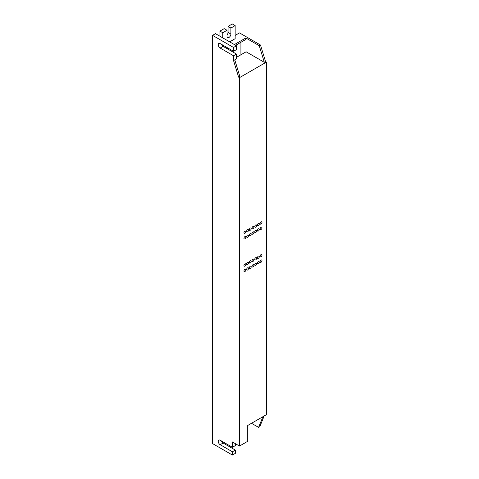<?xml version="1.0" encoding="UTF-8"?>
<svg xmlns="http://www.w3.org/2000/svg" width="479" height="479" viewBox="0 0 479 479"><rect width="100%" height="100%" fill="white"/><g stroke="black" fill="none" stroke-linecap="round" stroke-linejoin="round"><path stroke-width="0.72" d="M236.476 57.348L246.116 51.786L264.318 62.294L265.552 61.581L260.486 45.014L239.5 32.901L235.153 35.41M227.214 48.726L228.154 48.181M234.393 44.577L245.835 37.979L259.259 45.727L260.486 45.014M222.088 45.445L222.771 45.834L223.43 45.451M229.669 41.853L235.153 38.685L235.153 25.585L232.315 23.95L228.064 26.405L230.896 28.045L235.153 25.585M230.896 28.045L230.896 34.099A2.742 1.581 120 0 1 229.704 36.859A2.742 1.581 120 0 1 227.591 37.596A2.742 1.581 120 0 1 227.022 36.338L227.022 30.279L224.184 28.644L219.933 31.099L219.933 36.23M222.771 37.865L222.771 32.74L227.022 30.279M222.771 45.834L222.771 45.068M240.919 54.786L240.919 42.29M245.835 37.979L245.835 39.452L235.674 45.319M229.435 48.918L228.489 49.463M227.022 35.045A2.742 1.581 120 0 0 228.064 32.464L230.896 34.099M222.771 32.74L219.933 31.099M236.476 54.073L236.476 58.881L233.542 60.57L233.542 55.768L236.476 54.073L223.1 46.355A2.742 1.581 60 0 1 221.436 44.302M236.476 45.78L215.49 33.662L212.562 35.356L233.542 47.475L236.476 45.78L236.476 49.6L233.542 51.295L233.542 47.475M236.476 58.881L234.776 59.863L239.835 76.43L238.608 77.137L239.5 77.652L266.438 62.096L265.552 61.581M233.542 60.57L238.608 77.137M233.542 55.768L220.166 48.044A2.742 1.581 60 0 1 218.376 45.631A2.742 1.581 60 0 1 218.801 43.433A2.742 1.581 60 0 1 220.166 43.571L233.542 51.295M221.436 440.961A2.742 1.581 -120 0 0 223.1 443.015L235.339 450.086L232.411 451.775L232.411 455.05L212.562 443.59L212.562 35.356M232.411 451.775L220.166 444.71L223.1 443.015M239.5 77.652L239.5 446.045L232.411 441.949L232.411 447.302L220.166 440.231A2.742 1.581 -120 0 0 218.801 440.099A2.742 1.581 -120 0 0 218.376 442.291A2.742 1.581 -120 0 0 220.166 444.71M266.438 62.096L266.438 414.664L247.727 425.472L247.727 441.297L239.5 446.045M251.505 423.286L258.594 427.382L259.822 426.669L264.157 415.982M258.594 427.382L262.929 416.694M228.064 26.405L228.064 32.464M264.318 62.294L259.259 45.727M260.109 261.684A1.335 0.772 120 0 0 260.384 262.294A1.335 0.772 120 0 0 261.414 261.941A1.335 0.772 120 0 0 261.995 260.594A1.335 0.772 120 0 0 261.72 259.983A1.335 0.772 120 0 0 260.69 260.342A1.335 0.772 120 0 0 260.109 261.684M252.026 260.893A1.335 0.772 120 0 0 252.301 261.504A1.335 0.772 120 0 0 253.331 261.145A1.335 0.772 120 0 0 253.918 259.804A1.335 0.772 120 0 0 253.636 259.193A1.335 0.772 120 0 0 252.607 259.546A1.335 0.772 120 0 0 252.026 260.893M249.331 267.905A1.335 0.772 120 0 0 249.607 268.521A1.335 0.772 120 0 0 250.637 268.162A1.335 0.772 120 0 0 251.224 266.815A1.335 0.772 120 0 0 250.942 266.204A1.335 0.772 120 0 0 249.912 266.563A1.335 0.772 120 0 0 249.331 267.905M254.72 259.337A1.335 0.772 120 0 0 254.996 259.953A1.335 0.772 120 0 0 256.026 259.594A1.335 0.772 120 0 0 256.612 258.247A1.335 0.772 120 0 0 256.331 257.636A1.335 0.772 120 0 0 255.301 257.995A1.335 0.772 120 0 0 254.72 259.337M254.72 226.591A1.335 0.772 120 0 0 254.996 227.202A1.335 0.772 120 0 0 256.026 226.848A1.335 0.772 120 0 0 256.612 225.501A1.335 0.772 120 0 0 256.331 224.891A1.335 0.772 120 0 0 255.301 225.25A1.335 0.772 120 0 0 254.72 226.591M260.109 223.483A1.335 0.772 120 0 0 260.384 224.094A1.335 0.772 120 0 0 261.414 223.735A1.335 0.772 120 0 0 261.995 222.388A1.335 0.772 120 0 0 261.72 221.777A1.335 0.772 120 0 0 260.69 222.136A1.335 0.772 120 0 0 260.109 223.483M260.109 256.229A1.335 0.772 120 0 0 260.384 256.84A1.335 0.772 120 0 0 261.414 256.481A1.335 0.772 120 0 0 261.995 255.133A1.335 0.772 120 0 0 261.72 254.523A1.335 0.772 120 0 0 260.69 254.882A1.335 0.772 120 0 0 260.109 256.229M257.415 257.786A1.335 0.772 120 0 0 257.69 258.397A1.335 0.772 120 0 0 258.72 258.037A1.335 0.772 120 0 0 259.307 256.69A1.335 0.772 120 0 0 259.025 256.079A1.335 0.772 120 0 0 257.995 256.439A1.335 0.772 120 0 0 257.415 257.786M252.026 228.148A1.335 0.772 120 0 0 252.301 228.758A1.335 0.772 120 0 0 253.331 228.399A1.335 0.772 120 0 0 253.918 227.058A1.335 0.772 120 0 0 253.636 226.447A1.335 0.772 120 0 0 252.607 226.801A1.335 0.772 120 0 0 252.026 228.148M249.331 229.704A1.335 0.772 120 0 0 249.607 230.315A1.335 0.772 120 0 0 250.637 229.956A1.335 0.772 120 0 0 251.224 228.615A1.335 0.772 120 0 0 250.942 227.998A1.335 0.772 120 0 0 249.912 228.357A1.335 0.772 120 0 0 249.331 229.704M257.415 263.24A1.335 0.772 120 0 0 257.69 263.851A1.335 0.772 120 0 0 258.72 263.492A1.335 0.772 120 0 0 259.307 262.151A1.335 0.772 120 0 0 259.025 261.54A1.335 0.772 120 0 0 257.995 261.893A1.335 0.772 120 0 0 257.415 263.24M246.637 231.261A1.335 0.772 120 0 0 246.913 231.872A1.335 0.772 120 0 0 247.942 231.513A1.335 0.772 120 0 0 248.529 230.165A1.335 0.772 120 0 0 248.248 229.555A1.335 0.772 120 0 0 247.218 229.914A1.335 0.772 120 0 0 246.637 231.261M243.943 271.018A1.335 0.772 120 0 0 244.218 271.629A1.335 0.772 120 0 0 245.248 271.27A1.335 0.772 120 0 0 245.835 269.928A1.335 0.772 120 0 0 245.559 269.312A1.335 0.772 120 0 0 244.524 269.671A1.335 0.772 120 0 0 243.943 271.018M246.637 236.716A1.335 0.772 120 0 0 246.913 237.327A1.335 0.772 120 0 0 247.942 236.967A1.335 0.772 120 0 0 248.529 235.626A1.335 0.772 120 0 0 248.248 235.015A1.335 0.772 120 0 0 247.218 235.369A1.335 0.772 120 0 0 246.637 236.716M254.72 232.052A1.335 0.772 120 0 0 254.996 232.662A1.335 0.772 120 0 0 256.026 232.303A1.335 0.772 120 0 0 256.612 230.956A1.335 0.772 120 0 0 256.331 230.345A1.335 0.772 120 0 0 255.301 230.704A1.335 0.772 120 0 0 254.72 232.052M252.026 233.608A1.335 0.772 120 0 0 252.301 234.219A1.335 0.772 120 0 0 253.331 233.86A1.335 0.772 120 0 0 253.918 232.513A1.335 0.772 120 0 0 253.636 231.902A1.335 0.772 120 0 0 252.607 232.261A1.335 0.772 120 0 0 252.026 233.608M249.331 235.159A1.335 0.772 120 0 0 249.607 235.776A1.335 0.772 120 0 0 250.637 235.417A1.335 0.772 120 0 0 251.224 234.069A1.335 0.772 120 0 0 250.942 233.459A1.335 0.772 120 0 0 249.912 233.818A1.335 0.772 120 0 0 249.331 235.159M249.331 262.45A1.335 0.772 120 0 0 249.607 263.061A1.335 0.772 120 0 0 250.637 262.702A1.335 0.772 120 0 0 251.224 261.36A1.335 0.772 120 0 0 250.942 260.744A1.335 0.772 120 0 0 249.912 261.103A1.335 0.772 120 0 0 249.331 262.45M260.109 228.938A1.335 0.772 120 0 0 260.384 229.549A1.335 0.772 120 0 0 261.414 229.196A1.335 0.772 120 0 0 261.995 227.848A1.335 0.772 120 0 0 261.72 227.238A1.335 0.772 120 0 0 260.69 227.597A1.335 0.772 120 0 0 260.109 228.938M257.415 225.034A1.335 0.772 120 0 0 257.69 225.651A1.335 0.772 120 0 0 258.72 225.292A1.335 0.772 120 0 0 259.307 223.944A1.335 0.772 120 0 0 259.025 223.334A1.335 0.772 120 0 0 257.995 223.693A1.335 0.772 120 0 0 257.415 225.034M246.637 264.007A1.335 0.772 120 0 0 246.913 264.618A1.335 0.772 120 0 0 247.942 264.258A1.335 0.772 120 0 0 248.529 262.911A1.335 0.772 120 0 0 248.248 262.3A1.335 0.772 120 0 0 247.218 262.66A1.335 0.772 120 0 0 246.637 264.007M243.943 265.558A1.335 0.772 120 0 0 244.218 266.174A1.335 0.772 120 0 0 245.248 265.815A1.335 0.772 120 0 0 245.835 264.468A1.335 0.772 120 0 0 245.559 263.857A1.335 0.772 120 0 0 244.524 264.216A1.335 0.772 120 0 0 243.943 265.558M254.72 264.797A1.335 0.772 120 0 0 254.996 265.408A1.335 0.772 120 0 0 256.026 265.049A1.335 0.772 120 0 0 256.612 263.707A1.335 0.772 120 0 0 256.331 263.091A1.335 0.772 120 0 0 255.301 263.45A1.335 0.772 120 0 0 254.72 264.797M252.026 266.354A1.335 0.772 120 0 0 252.301 266.965A1.335 0.772 120 0 0 253.331 266.605A1.335 0.772 120 0 0 253.918 265.258A1.335 0.772 120 0 0 253.636 264.647A1.335 0.772 120 0 0 252.607 265.007A1.335 0.772 120 0 0 252.026 266.354M257.415 230.495A1.335 0.772 120 0 0 257.69 231.106A1.335 0.772 120 0 0 258.72 230.746A1.335 0.772 120 0 0 259.307 229.405A1.335 0.772 120 0 0 259.025 228.788A1.335 0.772 120 0 0 257.995 229.148A1.335 0.772 120 0 0 257.415 230.495M243.943 238.273A1.335 0.772 120 0 0 244.218 238.883A1.335 0.772 120 0 0 245.248 238.524A1.335 0.772 120 0 0 245.835 237.183A1.335 0.772 120 0 0 245.559 236.566A1.335 0.772 120 0 0 244.524 236.925A1.335 0.772 120 0 0 243.943 238.273M246.637 269.461A1.335 0.772 120 0 0 246.913 270.072A1.335 0.772 120 0 0 247.942 269.719A1.335 0.772 120 0 0 248.529 268.372A1.335 0.772 120 0 0 248.248 267.761A1.335 0.772 120 0 0 247.218 268.114A1.335 0.772 120 0 0 246.637 269.461M243.943 232.812A1.335 0.772 120 0 0 244.218 233.429A1.335 0.772 120 0 0 245.248 233.069A1.335 0.772 120 0 0 245.835 231.722A1.335 0.772 120 0 0 245.559 231.112A1.335 0.772 120 0 0 244.524 231.471A1.335 0.772 120 0 0 243.943 232.812M232.411 447.302L235.339 445.608L235.339 443.644M232.411 455.05L235.339 453.356L235.339 450.086M223.1 46.355L220.166 48.044"/></g></svg>
